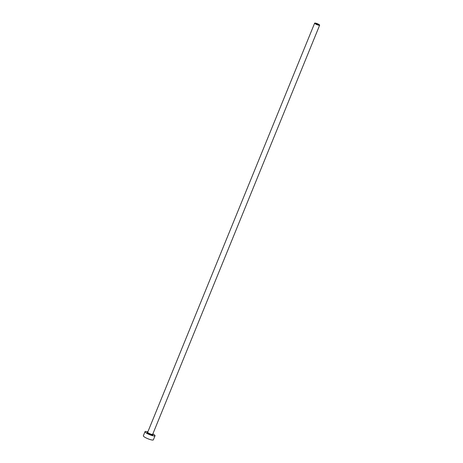 <?xml version="1.0" encoding="UTF-8"?>
<svg xmlns="http://www.w3.org/2000/svg" width="463" height="463" viewBox="0 0 463 463"><rect width="100%" height="100%" fill="white"/><g stroke="black" fill="none" stroke-linecap="round" stroke-linejoin="round"><path stroke-width="0.69" d="M316.443 23.555A1.806 0.347 22.2 0 0 315.482 23.491A1.806 0.347 22.2 0 0 317.861 24.788A1.806 0.347 22.2 0 0 318.822 24.852A1.806 0.347 22.2 0 0 316.443 23.555M318.214 25.095A2.703 0.521 22.2 0 0 319.655 25.193A2.703 0.521 22.2 0 0 316.09 23.248A2.703 0.521 22.2 0 0 314.649 23.15A2.703 0.521 22.2 0 0 318.214 25.095M147.859 431.852A5.411 1.042 22.2 0 0 145.017 431.666A5.411 1.042 22.2 0 0 152.148 435.556A5.411 1.042 22.2 0 0 155.03 435.752A5.411 1.042 22.2 0 0 152.865 433.9M145.017 431.666L143.345 435.764A5.411 1.042 22.2 0 0 150.475 439.653A5.411 1.042 22.2 0 0 153.357 439.85L155.03 435.752M152.593 434.404A3.154 0.608 -157.8 0 1 151.262 434.786A3.154 0.608 -157.8 0 1 147.738 433.229A3.154 0.608 -157.8 0 1 147.703 432.407M147.72 432.436L147.685 432.28A2.703 0.521 22.2 0 0 151.251 434.225A2.703 0.521 22.2 0 0 152.692 434.323L152.564 434.41M319.655 25.193L152.692 434.323M314.649 23.15L147.685 432.28"/></g></svg>
